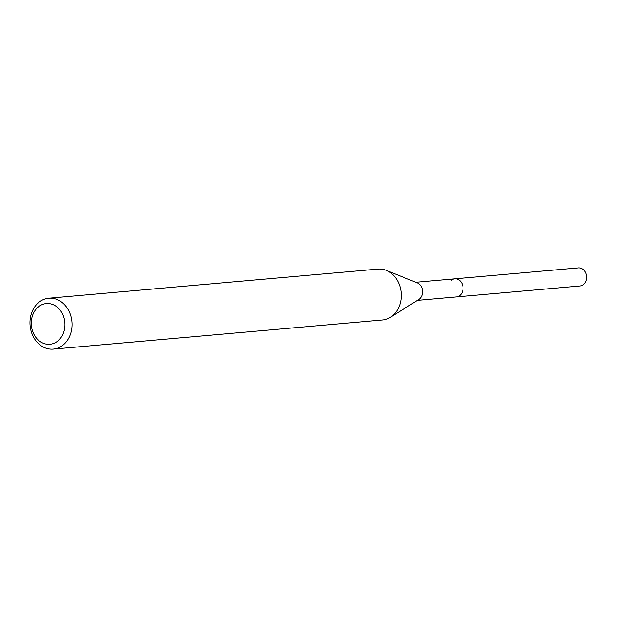 <?xml version="1.0" encoding="UTF-8"?>
<svg xmlns="http://www.w3.org/2000/svg" width="617" height="617" viewBox="0 0 617 617"><rect width="100%" height="100%" fill="white"/><g stroke="black" fill="none" stroke-linecap="round" stroke-linejoin="round"><path stroke-width="0.93" d="M417.377 300.371L579.957 285.995A9.085 7.466 -95.1 0 0 583.52 284.499A9.085 7.466 -95.1 0 0 586.15 274.002A9.085 7.466 -95.1 0 0 578.36 267.894L454.744 278.83A9.085 7.466 84.9 0 1 462.542 284.938A9.085 7.466 84.9 0 1 459.912 295.427A9.085 7.466 84.9 0 1 456.349 296.931A9.085 7.466 -95.1 0 0 459.912 295.427A9.085 7.466 -95.1 0 0 462.542 284.938A9.085 7.466 -95.1 0 0 454.744 278.83A9.085 7.466 84.9 0 0 451.189 280.326M386.273 270.362L417.223 282.856A9.085 7.466 84.9 0 1 422.46 290.268A9.085 7.466 84.9 0 1 419.444 299.014A9.085 7.466 84.9 0 1 418.696 299.546L390.422 317.285A25.544 21.001 -95.1 0 0 392.512 315.773A25.544 21.001 -95.1 0 0 401.004 291.201A25.544 21.001 -95.1 0 0 386.273 270.362A25.544 21.001 -95.1 0 0 378.005 269.097L48.743 298.219A25.544 21.001 84.9 0 1 70.654 315.395A25.544 21.001 84.9 0 1 63.258 344.895A25.544 21.001 84.9 0 1 53.247 349.106A25.544 21.001 84.9 0 1 31.344 331.931A25.544 21.001 84.9 0 1 38.74 302.43A25.544 21.001 84.9 0 1 48.743 298.219M53.247 349.106L382.501 319.984A25.544 21.001 -95.1 0 0 390.422 317.285M57.905 340.9A20.43 16.798 84.9 0 1 34.421 335.232A20.43 16.798 84.9 0 1 38.293 306.934A20.43 16.798 84.9 0 1 61.777 312.611A20.43 16.798 84.9 0 1 57.905 340.9M415.781 282.277L454.744 278.83"/></g></svg>

